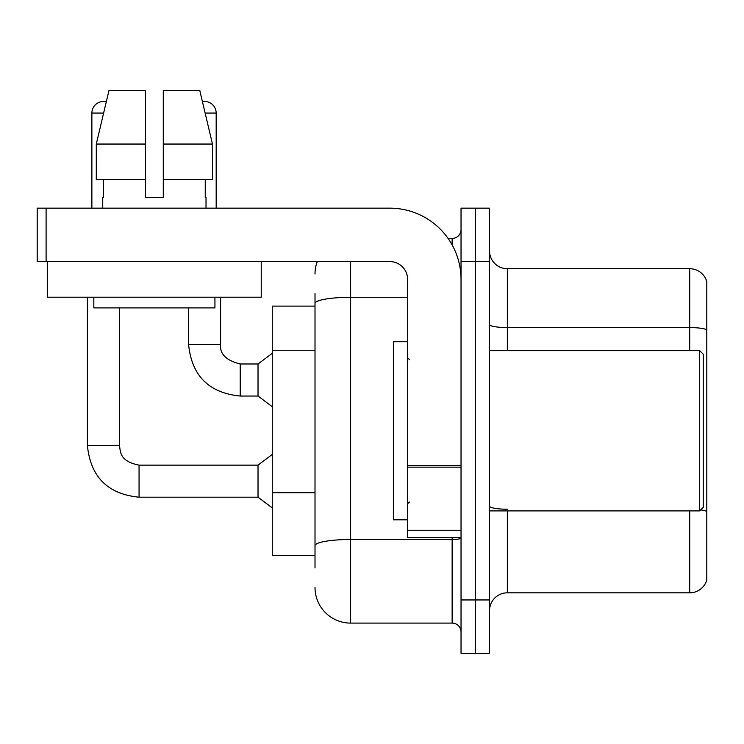 <?xml version="1.0" encoding="UTF-8"?>
<svg xmlns="http://www.w3.org/2000/svg" width="744" height="744" viewBox="0 0 744 744"><rect width="100%" height="100%" fill="white"/><g stroke="black" fill="none" stroke-linecap="round" stroke-linejoin="round"><path stroke-width="1.12" d="M315.01 337.795L315.01 293.638L315.01 306.109L272.276 306.109L272.276 555.424L315.01 555.424M706.8 521.591L706.8 578.581L706.8 521.591M489.533 610.638A17.809 17.809 0 0 1 507.343 592.829L689.707 592.829L689.707 510.905M475.286 599.952L475.286 653.371L489.533 653.371L489.533 599.952L475.286 599.952L475.286 653.371L461.038 653.371L461.038 599.952L475.286 599.952L475.286 261.59L475.286 599.952M461.038 599.952L461.038 208.162L475.286 208.162L475.286 261.59L475.286 208.162L489.533 208.162L489.533 599.952M706.8 281.53A17.809 17.809 0 0 0 689.707 268.714A17.809 17.809 0 0 1 706.8 281.53L706.8 580.004A17.809 17.809 0 0 1 689.707 592.829M706.8 580.004L706.8 578.581M706.8 329.806A17.809 3.097 180 0 0 689.707 327.574L689.707 268.714L507.343 268.714A17.809 17.809 0 0 1 489.533 250.905A17.809 17.809 0 0 0 507.343 268.714L507.343 350.629M700.699 509.882A17.809 3.097 180 0 1 706.8 511.444L706.8 511.695M315.01 567.895L315.01 293.638M350.629 261.59L350.629 623.1L452.138 623.1L452.138 537.624M448.093 238.433L452.138 238.433A8.9 8.9 0 0 0 461.038 229.533M315.01 551.862L315.01 505.195M461.038 632A8.9 8.9 0 0 0 452.138 623.1M315.01 274.052A35.619 35.619 0 0 1 317.269 261.59M350.629 623.1A35.619 35.619 0 0 1 315.01 587.481M461.038 537.624L407.619 537.624L407.619 465.605L461.038 465.605M461.038 279.4A71.238 71.238 0 0 0 389.81 208.162L46.1 208.162L46.1 261.59L389.81 261.59A17.809 17.809 0 0 1 407.619 279.4L407.619 465.605M46.1 261.59L37.2 261.59L37.2 208.162L46.1 208.162M407.619 341.728L393.371 341.728L393.371 519.814L407.619 519.814M699.676 510.905L703.238 507.343L703.238 354.191L699.676 350.629L699.676 510.905L489.533 510.905M261.228 261.59L261.228 297.2L47.532 297.2L47.532 261.59M163.28 197.476L145.48 197.476L163.28 197.476L145.48 197.476L163.28 197.476L163.28 90.629L199.82 90.629L202.442 101.695A11.579 11.579 0 0 1 216.179 113.06L216.179 208.162M91.875 208.162L91.875 113.06A11.579 11.579 0 0 1 106.28 101.844L96.292 144.048L108.94 90.629L145.48 90.629L145.48 197.476M102.737 197.476L103.509 197.476L102.737 197.476L102.737 208.162M206.023 197.476L205.251 197.476L206.023 197.476L206.023 208.162M205.251 179.667L205.251 197.476M103.509 197.476L103.509 179.667M93.828 297.2L93.828 307.886L214.932 307.886L214.932 297.2M212.468 179.667L212.468 144.048L212.468 179.667L163.28 179.667M145.48 179.667L96.292 179.667L96.292 144.048L145.48 144.048L145.48 179.667L145.48 144.048M212.468 144.048L199.82 90.629L212.468 144.048L163.28 144.048M87.42 297.2L87.42 445.554L119.477 445.554C120.556 451.766 119.412 461.233 139.063 465.139L258.029 465.139L258.029 497.197L139.063 497.197L139.063 465.167M119.477 445.554L119.477 307.886M240.219 396.041C208.887 392.944 191.673 375.729 188.576 344.398C191.673 375.729 208.887 392.944 240.219 396.041C208.887 392.944 191.673 375.729 188.576 344.398C191.673 375.729 208.887 392.944 240.219 396.041C208.887 392.944 191.673 375.729 188.576 344.398C191.673 375.729 208.887 392.944 240.219 396.041C208.887 392.944 191.673 375.729 188.576 344.398L220.624 344.398C219.554 353.893 226.083 360.431 240.219 363.983L258.029 363.983L258.029 396.041L240.219 396.041L240.219 363.983C226.083 360.431 219.554 353.893 220.624 344.398L220.596 344.398M315.01 350.257L272.276 350.257M315.01 492.723L272.276 492.723M507.343 510.905L507.343 592.829M689.707 350.629L689.707 327.574L507.343 327.574A17.809 3.097 -0 0 1 489.533 324.486M489.533 261.59L461.038 261.59M507.343 509.221A17.809 3.097 -0 0 1 489.533 506.134M461.038 537.949A8.9 1.544 0 0 1 452.138 539.493L350.629 539.493A35.619 6.185 180 0 0 315.01 545.678M315.01 303.487A35.619 6.185 180 0 1 350.629 297.302L407.619 297.302M452.138 244.906L452.138 238.433M461.038 467.148L407.619 467.148M407.619 530.258L461.038 530.258M91.875 113.06L103.621 113.06M205.139 113.06L216.179 113.06M87.42 445.554C90.517 476.885 107.731 494.1 139.063 497.197C107.731 494.1 90.517 476.885 87.42 445.554C90.517 476.885 107.731 494.1 139.063 497.197C107.731 494.1 90.517 476.885 87.42 445.554C90.517 476.885 107.731 494.1 139.063 497.197C107.731 494.1 90.517 476.885 87.42 445.554C90.517 476.885 107.731 494.1 139.063 497.197C107.731 494.1 90.517 476.885 87.42 445.554M240.219 363.983C226.083 360.431 219.554 353.893 220.624 344.398C219.554 353.893 226.083 360.431 240.219 363.983C226.083 360.431 219.554 353.893 220.624 344.398C219.554 353.893 226.083 360.431 240.219 363.983C226.083 360.431 219.554 353.893 220.624 344.398L220.624 297.2M409.395 359.538L407.619 357.752M489.533 350.629L699.676 350.629M409.395 502.005L407.619 503.781M258.029 497.197L272.276 507.882M258.029 465.139L272.276 454.454M258.029 396.041L272.276 406.726M188.576 344.398L188.576 307.886M258.029 363.983L272.276 353.298"/></g></svg>
